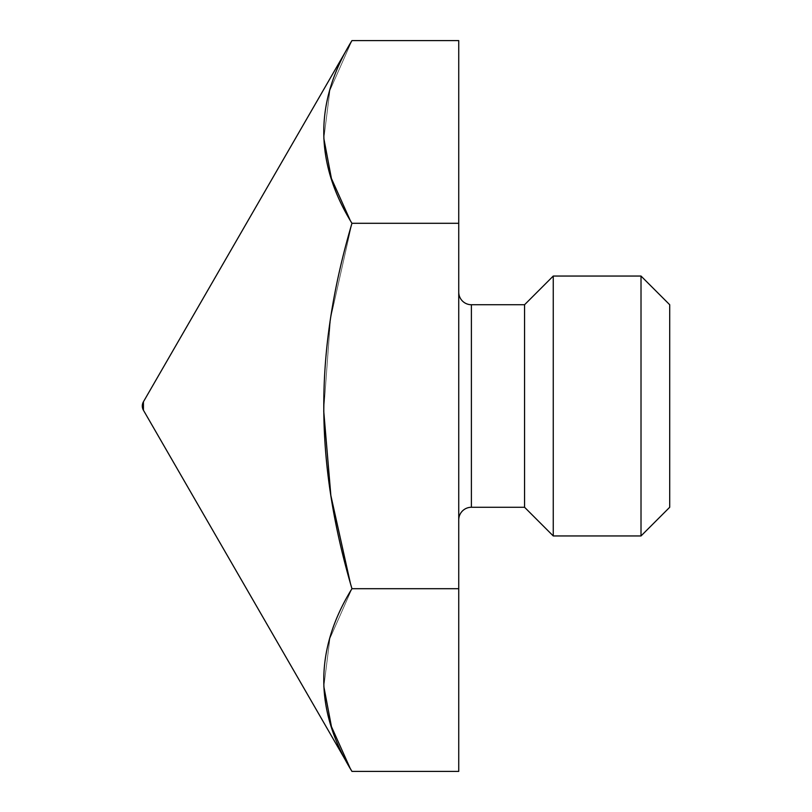 <?xml version="1.0" encoding="UTF-8"?>
<svg xmlns="http://www.w3.org/2000/svg" width="812" height="812" viewBox="0 0 812 812"><rect width="100%" height="100%" fill="white"/><g stroke="black" fill="none" stroke-linecap="round" stroke-linejoin="round"><path stroke-width="0.61" stroke-dasharray="4.06 3.04" d="M458.739 40.6L458.739 223.3L351.951 223.3L330.514 318.69L323.714 410.862L330.514 318.69L351.951 223.3L458.739 223.3L458.739 40.6L458.739 771.4L458.739 588.7L351.951 588.7L458.739 588.7L458.739 771.4M458.739 292.076L458.739 519.924L458.739 292.076M323.846 686.617L329.895 638.476L351.951 588.7L329.895 638.476L323.846 686.617L329.895 638.476L351.951 588.7L350.327 583.016M323.846 138.517L329.895 90.376L351.951 40.6L329.895 90.376L323.846 138.517L329.895 90.376L351.951 40.6M143.43 401.778L143.43 410.222L143.43 401.778M458.739 588.7L458.739 223.3L458.739 588.7L351.951 588.7M471.396 304.733L471.396 507.267L471.396 304.733M524.562 507.267L524.562 304.733L524.562 507.267M553.256 535.95L553.256 276.05L553.256 535.95M641.013 535.95L641.013 276.05L641.013 535.95M669.707 507.267L669.707 304.733L669.707 507.267M458.739 519.924L458.739 292.076L458.739 519.924M351.951 771.4L350.033 768.02M323.714 410.862L330.514 318.69L351.951 223.3L349.931 219.737M458.739 223.3L351.951 223.3M143.43 410.222L143.43 401.778L143.43 410.222"/><path stroke-width="1.22" d="M351.951 771.4L458.739 771.4L458.739 40.6L351.951 40.6L143.43 401.778L351.951 40.6L458.739 40.6L351.951 40.6C314.396 101.51 314.396 162.41 351.951 223.3L458.739 223.3L458.739 40.6L458.739 223.3L351.951 223.3C314.386 351.149 314.406 460.901 351.951 588.7C314.396 649.61 314.396 710.51 351.951 771.4L143.43 410.222L351.951 771.4L458.739 771.4L351.951 771.4L143.43 410.222L143.43 401.778L143.43 410.222L142.293 406L143.43 401.778L142.293 406L143.43 410.222A8.435 8.435 0 0 1 143.43 401.778L351.951 40.6C314.396 101.51 314.396 162.41 351.951 223.3C314.386 351.149 314.406 460.901 351.951 588.7C314.396 649.61 314.396 710.51 351.951 771.4C314.396 710.51 314.396 649.61 351.951 588.7L458.739 588.7L351.951 588.7C314.406 460.901 314.386 351.149 351.951 223.3C314.396 162.41 314.396 101.51 351.951 40.6M350.033 768.02L331.448 726.649L323.846 686.617L331.448 726.649L350.033 768.02L331.448 726.649L323.846 686.617M350.327 583.016L330.86 495.533L323.714 410.862L330.86 495.533L350.327 583.016L330.86 495.533L323.714 410.862M349.931 219.737L331.418 178.467L323.846 138.517L331.418 178.467L349.931 219.737L331.418 178.467L323.846 138.517M458.739 223.3L458.739 588.7L458.739 223.3L351.951 223.3M458.739 519.924A12.657 12.657 0 0 1 471.396 507.267L471.396 304.733A12.657 12.657 0 0 1 458.739 292.076A12.657 12.657 0 0 0 471.396 304.733L524.562 304.733L471.396 304.733L524.562 304.733L524.562 507.267L471.396 507.267A12.657 12.657 0 0 0 458.739 519.924A12.657 12.657 0 0 1 471.396 507.267L524.562 507.267L524.562 304.733L553.256 276.05L553.256 535.95L524.562 507.267L553.256 535.95L641.013 535.95L553.256 535.95L553.256 276.05L524.562 304.733L553.256 276.05L641.013 276.05L553.256 276.05L641.013 276.05L641.013 535.95L641.013 276.05L669.707 304.733L669.707 507.267L641.013 535.95L669.707 507.267L669.707 304.733L641.013 276.05L669.707 304.733M669.707 507.267L669.707 304.733L669.707 507.267L641.013 535.95L641.013 276.05L641.013 535.95L553.256 535.95L553.256 276.05L553.256 535.95L524.562 507.267L524.562 304.733L524.562 507.267L471.396 507.267L471.396 304.733A12.657 12.657 0 0 1 458.739 292.076M458.739 588.7L351.951 588.7"/></g></svg>

